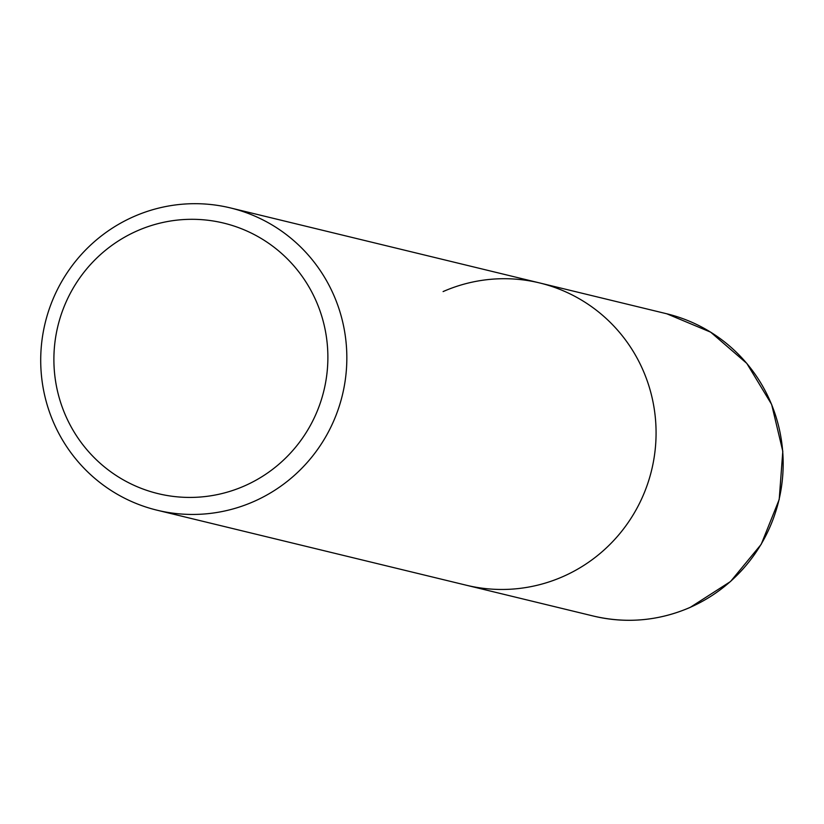<?xml version="1.0" encoding="UTF-8"?>
<svg xmlns="http://www.w3.org/2000/svg" width="824" height="824" viewBox="0 0 824 824"><rect width="100%" height="100%" fill="white"/><g stroke="black" fill="none" stroke-linecap="round" stroke-linejoin="round"><path stroke-width="1.24" d="M443.096 291.583A155.52 152.924 103.6 0 1 539.669 282.951A155.52 152.924 103.6 0 1 655.585 420.456A155.52 152.924 103.6 0 1 562.916 576.604A155.52 152.924 103.6 0 1 466.343 585.225A155.52 152.924 -76.4 0 0 562.916 576.604A155.52 152.924 -76.4 0 0 655.585 420.456A155.52 152.924 -76.4 0 0 539.669 282.951L666.771 313.779L710.679 332.175L746.801 363.394L771.635 404.419L782.8 451.294L779.205 499.488L761.201 544.334L730.528 581.517L690.151 607.422C658.757 620.915 626.518 623.789 593.434 616.064A155.52 152.924 -76.4 0 0 690.007 607.432A155.52 152.924 -76.4 0 0 782.676 451.294A155.52 152.924 -76.4 0 0 666.771 313.779M133.869 216.558A155.52 152.924 103.6 0 1 230.442 207.926A155.52 152.924 103.6 0 1 346.348 345.441A155.52 152.924 103.6 0 1 253.679 501.579A155.52 152.924 103.6 0 1 157.106 510.211A155.52 152.924 103.6 0 1 41.2 372.706A155.52 152.924 103.6 0 1 133.869 216.558M244.501 485.913A139.194 136.866 103.6 0 1 64.818 413.782A139.194 136.866 103.6 0 1 137.268 230.823A139.194 136.866 103.6 0 1 316.952 302.954A139.194 136.866 103.6 0 1 244.501 485.913M157.106 510.211L593.434 616.064M230.442 207.926L539.669 282.951"/></g></svg>
